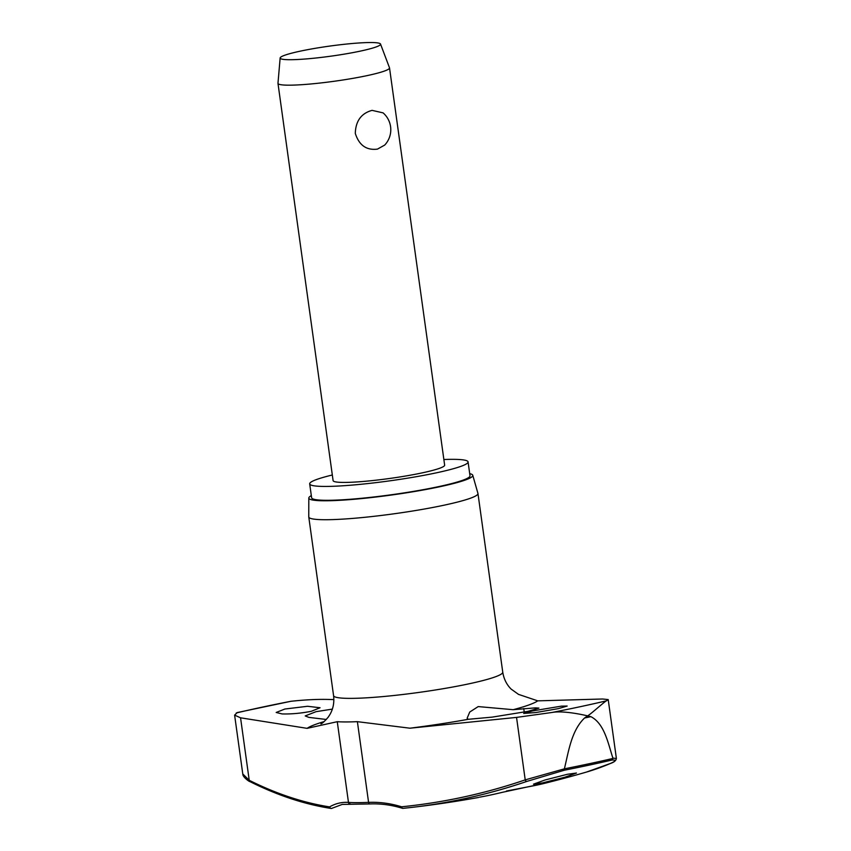 <?xml version="1.0" encoding="UTF-8"?>
<svg xmlns="http://www.w3.org/2000/svg" width="851" height="851" viewBox="0 0 851 851"><rect width="100%" height="100%" fill="white"/><g stroke="black" fill="none" stroke-linecap="round" stroke-linejoin="round"><path stroke-width="1.28" d="M332.464 808.014A1.872 1.67 -120.2 0 1 329.592 806.897A1.872 1.67 98.9 0 0 330.965 808.439L330.965 808.439A1.872 1.67 98.9 0 0 331.337 808.45A1.872 1.872 -11.3 0 0 331.518 808.429M370.1 803.918A1.872 1.287 -92.5 0 1 369.93 803.94C380.62 803.493 391.417 804.929 402.3 808.269A1.872 1.872 0 0 0 403.044 808.344L403.034 808.344A1.872 1.298 -95.7 0 1 403.034 808.344A1.872 1.298 -95.7 0 1 401.587 806.791A1.872 1.191 107.1 0 0 402.3 808.269A1.872 1.191 107.1 0 0 402.64 808.301M478.539 797.472A1068.239 1068.239 0 0 1 412.363 807.333L403.034 808.344A1064.176 766.538 -103.9 0 0 412.363 807.333A1064.176 766.538 -103.9 0 0 526.907 781.388L564.351 770.219A268.384 26.87 -7.9 0 0 589.115 765.123A268.384 26.87 -7.9 0 0 611.88 760.049C616.581 759.837 616.007 761.017 610.135 763.581A1.872 1.681 -113.2 0 0 610.305 763.517L610.305 763.517C614.156 762.23 616.156 760.549 616.305 758.496L612.88 758.103C607.997 742.997 604.412 723.595 590.871 716.659A277.203 27.753 172.1 0 1 587.733 717.34A277.203 27.753 172.1 0 1 584.552 718.01L587.594 715.893C585.222 715.265 563.681 710.234 551.788 712.51L516.546 717.404L409.937 728.201L357.388 721.669A94.791 9.489 172.1 0 1 337.273 721.701L307.105 728.35L240.556 717.808L249.226 780.293L242.865 774.038M242.79 774.048L234.61 715.138L237.259 712.564L290.904 701.288C304.318 699.852 316.21 699.235 326.561 699.405L333.847 699.565M612.88 758.103L612.922 758.443A269.767 27.009 172.1 0 1 589.732 763.624A269.767 27.009 172.1 0 1 564.468 768.815L564.351 770.219M332.326 474.996A79.951 7.999 -7.9 0 0 309.69 483.868A79.951 7.999 -7.9 0 0 353.973 484.932A79.951 7.999 -7.9 0 0 436.435 472.816A79.951 7.999 -7.9 0 0 468.071 461.891A79.951 7.999 -7.9 0 0 443.871 459.519M309.69 483.868L311.615 497.739A79.951 7.999 -7.9 0 0 355.899 498.803A79.951 7.999 -7.9 0 0 438.361 486.687A79.951 7.999 -7.9 0 0 469.997 475.762L468.071 461.891M308.817 498.016L308.764 516.876A85.398 8.553 -7.9 0 0 308.775 516.993A85.398 8.553 -7.9 0 0 356.08 518.121A85.398 8.553 -7.9 0 0 444.169 505.175A85.398 8.553 -7.9 0 0 477.964 493.516A85.398 8.553 -7.9 0 0 477.932 493.399L472.752 475.262A82.76 8.287 172.1 0 1 440.031 486.687A82.76 8.287 172.1 0 1 354.154 499.271A82.76 8.287 172.1 0 1 308.817 498.016A82.76 8.287 172.1 0 1 311.317 495.622M469.699 473.645A82.76 8.287 172.1 0 1 472.752 475.262M479.56 797.185L486.357 795.898A1067.218 729.615 -103.3 0 0 502.643 792.26L545.853 783.016A1067.218 511.845 78.9 0 1 544.746 783.292A1067.218 511.845 78.9 0 1 534.439 785.611L506.451 791.026M542.449 782.92L533.492 784.165L545.023 779.984L567.5 774.261L576.457 773.027L564.926 777.208L542.449 782.92M284.851 709.032L307.573 706.277L320.05 707.755L311.402 711.276C301.031 713.298 291.287 714.18 282.149 713.936L276.181 712.478L284.851 709.032M326.327 719.478L308.86 717.382L305.222 715.925L316.029 711.67L332.347 709.117M561.415 706.139L567.17 706.053L558.384 708.628L535.822 712.542L523.673 713.446L532.471 710.947L561.415 706.139M535.428 707.872L538.896 708.106L527.95 711.351L492.218 717.116L468.22 719.308L467.135 718.233L469.731 712.042L478.209 706.585L513.164 709.691L535.428 707.872L535.651 709.489M518.27 694.288L537.736 700.852L602.561 699.001L608.21 699.575L606.433 700.82C604.689 701.458 590.956 714.042 587.594 715.893L590.871 716.659M380.525 44.05L389.492 67.772A56.304 5.638 172.1 0 1 389.524 67.899A56.304 5.638 172.1 0 1 367.249 75.59A56.304 5.638 172.1 0 1 309.168 84.121A56.304 5.638 172.1 0 1 277.979 83.377A56.304 5.638 172.1 0 1 277.979 83.249L280.149 57.974A50.677 5.074 172.1 0 1 300.212 51.166A50.677 5.074 172.1 0 1 351.963 43.529A50.677 5.074 172.1 0 1 380.525 44.05A50.677 5.074 172.1 0 1 360.494 51.081A50.677 5.074 172.1 0 1 307.722 58.804A50.677 5.074 172.1 0 1 280.149 57.974M389.524 67.899L444.647 465.146A56.304 5.638 172.1 0 1 422.373 472.837A56.304 5.638 172.1 0 1 364.292 481.368A56.304 5.638 172.1 0 1 333.103 480.624L277.979 83.377M377.45 149.116C366.451 150.51 359.069 145.255 355.293 133.373C355.697 120.98 361.292 113.311 372.078 110.364L383.088 112.875A22.339 22.339 0 0 1 384.716 145.064L377.45 149.116M234.621 715.138L240.556 717.808M611.88 760.049L612.922 758.443M610.135 763.581A1064.176 461.476 79.3 0 1 586.53 772.048L610.305 763.517M564.468 768.815L525.216 779.878A1.872 1.298 71.1 0 0 526.907 781.388M584.552 718.01C571.393 730.658 568.617 751.422 564.479 768.453M350.389 803.94A1.872 1.681 -86.2 0 1 348.474 802.408A170.115 73.771 -100.7 0 0 329.592 806.897A1062.303 460.657 79.3 0 1 249.226 780.293A1.872 1.606 116.6 0 0 250.045 781.654C277.383 795.323 304.36 804.259 330.965 808.439A1.872 1.872 0 0 0 332.198 808.205L342.23 804.418L369.93 803.94A1.872 1.287 -92.5 0 1 368.579 802.376A94.791 9.489 172.1 0 1 348.474 802.408L337.273 721.701M516.546 717.404L525.216 779.878A1062.303 765.187 76.1 0 1 401.587 806.791A170.115 122.533 -103.9 0 0 368.579 802.376L357.388 721.669M606.433 700.82A267.448 26.775 172.1 0 1 580.446 706.66A267.448 26.775 172.1 0 1 551.788 712.51M236.259 712.978A267.448 26.775 172.1 0 1 262.257 707.128A267.448 26.775 172.1 0 1 290.904 701.288M320.923 723.882C322.231 723.51 324.667 721.254 328.252 717.127L330.135 714.17C333.23 708.617 334.379 702.437 333.571 695.639A85.398 8.553 -7.9 0 0 380.876 696.767A85.398 8.553 -7.9 0 0 468.965 683.821A85.398 8.553 -7.9 0 0 502.75 672.162L477.964 493.516M537.736 700.852A118.236 11.84 172.1 0 1 513.164 709.691M468.22 719.308A118.236 11.84 172.1 0 1 409.937 728.201M307.105 728.35A118.236 11.84 172.1 0 1 324.146 721.595M523.748 708.553L524.237 712.117M534.354 785.037L534.439 785.611M502.75 672.162C503.824 678.917 506.6 684.555 511.089 689.055L518.663 694.48M242.865 774.006C242.248 776.601 249.12 781.707 250.045 781.654M544.746 783.292A1068.239 1068.239 0 0 0 586.53 772.048M333.571 695.639L308.775 516.993M616.39 758.486L608.21 699.575"/></g></svg>
